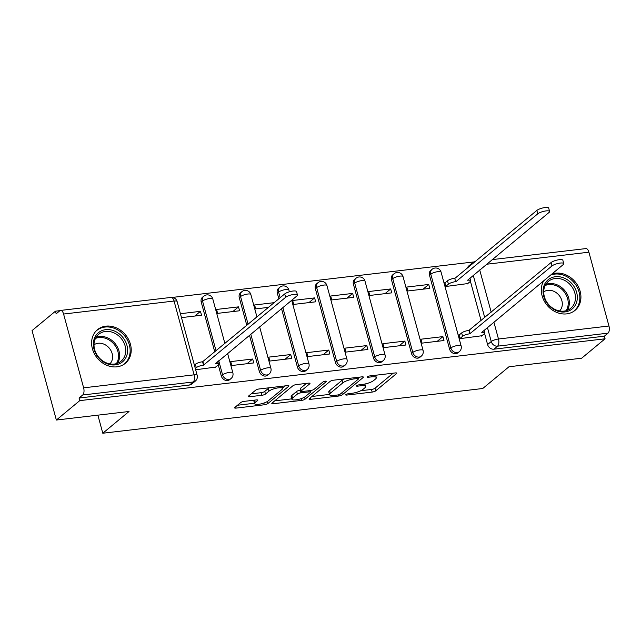 <?xml version="1.0" encoding="UTF-8"?>
<svg xmlns="http://www.w3.org/2000/svg" width="641" height="641" viewBox="0 0 641 641"><rect width="100%" height="100%" fill="white"/><g stroke="black" fill="none" stroke-linecap="round" stroke-linejoin="round"><path stroke-width="0.96" d="M345.876 394.6A1.923 0.505 164.8 0 0 345.699 394.904A1.923 0.505 164.8 0 0 346.741 395.072L372.181 392.076A2.748 0.713 164.8 0 0 375.73 390.842L396.515 373.607A2.748 0.713 164.8 0 0 396.771 373.166A2.748 0.713 164.8 0 0 395.273 372.934L369.841 375.922A1.923 0.505 164.8 0 0 367.357 376.796A1.923 0.505 164.8 0 0 367.173 377.1A1.923 0.505 164.8 0 0 368.222 377.269L371.516 376.876A8.79 2.292 164.8 0 1 376.299 377.637A8.79 2.292 164.8 0 1 375.482 379.039L373.743 380.474A8.79 2.292 164.8 0 1 362.389 384.44L359.096 384.832A1.923 0.505 164.8 0 0 356.612 385.698A1.923 0.505 164.8 0 0 356.436 386.002A1.923 0.505 164.8 0 0 357.486 386.17L360.779 385.786A8.79 2.292 164.8 0 1 365.562 386.539A8.79 2.292 164.8 0 1 364.737 387.941L363.006 389.375A8.79 2.292 164.8 0 1 351.653 393.342L348.359 393.734A1.923 0.505 164.8 0 0 345.876 394.6M543.784 280.71A21.834 18.293 50.3 0 0 545.651 303.377A21.834 18.293 50.3 0 0 566.652 313.882A21.834 18.293 50.3 0 0 575.057 310.348A21.834 18.293 50.3 0 0 578.198 286.367A21.834 18.293 50.3 0 0 555.595 273.202A21.834 18.293 50.3 0 0 551.725 274.132M116.934 366.828A21.834 18.293 50.3 0 0 125.348 363.295A21.834 18.293 50.3 0 0 128.488 339.313A21.834 18.293 50.3 0 0 105.885 326.149A21.834 18.293 50.3 0 0 97.48 329.682A21.834 18.293 50.3 0 0 94.331 353.664A21.834 18.293 50.3 0 0 116.934 366.828M244.229 401.354A2.748 0.713 164.8 0 0 240.679 402.588L234.854 407.428A2.748 0.713 164.8 0 0 234.59 407.86A2.748 0.713 164.8 0 0 236.088 408.101L264.34 404.775A2.748 0.713 164.8 0 0 267.882 403.534L288.674 386.307A2.748 0.713 164.8 0 0 288.931 385.866A2.748 0.713 164.8 0 0 287.432 385.626L259.18 388.951A2.748 0.713 164.8 0 0 255.639 390.193L248.588 396.034A2.748 0.713 164.8 0 0 248.331 396.475A2.748 0.713 164.8 0 0 249.83 396.707L261.921 395.281A2.748 0.713 164.8 0 0 265.47 394.047L268.964 391.146A7.347 1.915 164.8 0 1 276.704 388.117A7.347 1.915 164.8 0 1 282.457 388.47A7.347 1.915 164.8 0 1 281.768 389.64L268.082 400.986A7.347 1.915 164.8 0 1 260.342 404.022A7.347 1.915 164.8 0 1 254.589 403.67A7.347 1.915 164.8 0 1 255.278 402.492L257.562 400.601A2.748 0.713 164.8 0 0 257.818 400.168A2.748 0.713 164.8 0 0 256.32 399.928L244.229 401.354M605.072 338.793L581.667 358.199L508.986 366.756L482.753 388.502L102.792 433.236L129.025 411.49L56.352 420.039L79.764 400.633L605.072 338.793L604.367 336.18L608.013 333.16L497.536 346.164A5.601 4.687 -129.7 0 1 491.246 341.525L487.416 327.439M309.299 398.662A2.748 0.713 164.8 0 0 309.042 399.095A2.748 0.713 164.8 0 0 310.54 399.335L338.785 396.01A2.748 0.713 164.8 0 0 342.334 394.768L363.118 377.541A2.748 0.713 164.8 0 0 363.375 377.1A2.748 0.713 164.8 0 0 361.877 376.86L333.632 380.185A2.748 0.713 164.8 0 0 330.083 381.427L309.299 398.662M301.558 400.393L273.314 403.718A2.748 0.713 164.8 0 1 271.816 403.477A2.748 0.713 164.8 0 1 272.072 403.045L292.857 385.81A2.748 0.713 164.8 0 1 296.406 384.568L308.497 383.15A2.748 0.713 164.8 0 1 309.996 383.382A2.748 0.713 164.8 0 1 309.739 383.823L301.31 390.81A2.748 0.713 164.8 0 0 301.046 391.25A2.748 0.713 164.8 0 0 302.544 391.491L310.565 390.545A2.748 0.713 164.8 0 0 314.114 389.303L322.888 382.028A1.923 0.505 164.8 0 1 324.915 381.235A1.923 0.505 164.8 0 1 326.421 381.331A1.923 0.505 164.8 0 1 326.237 381.635L305.108 399.151A2.748 0.713 164.8 0 1 301.558 400.393L301.094 398.662M56.352 420.039L32.05 330.596L55.463 311.189L59.974 310.661M474.132 261.905L172.373 297.424M79.764 400.633L79.051 398.029L82.697 395A5.601 2.684 -96.7 0 0 83.634 387.837L63.587 314.042A5.601 2.684 -96.7 0 0 60.574 310.428A5.601 2.684 -96.7 0 0 59.813 310.773L56.168 313.802L55.463 311.189M604.367 336.18L493.89 349.185A5.601 4.687 -129.7 0 1 487.593 344.546L484.588 333.48M481.079 320.564L470.422 281.327M492.144 259.621L585.89 248.588A5.601 2.684 83.3 0 1 588.903 252.193L608.95 325.997A5.601 2.684 83.3 0 1 608.013 333.16M445.407 282.505L444.838 282.577L445.896 286.487L467.754 283.57M459.573 334.658L459.004 334.73L460.07 338.64L481.928 335.724M442.907 336.621L420.961 339.209L422.026 343.119L443.973 340.531L442.907 336.621L437.234 341.324M428.741 284.468L406.787 287.056L407.852 290.966L429.799 288.378L428.741 284.468L423.06 289.171M404.864 341.1L382.917 343.688L383.975 347.598L405.929 345.01L404.864 341.1L399.191 345.803M390.698 288.947L368.743 291.535L369.809 295.445L391.755 292.857L390.698 288.947L385.017 293.65M366.82 345.579L344.866 348.167L345.932 352.077L367.878 349.489L366.82 345.579L361.147 350.282M352.646 293.426L330.7 296.014L331.766 299.924L353.712 297.336L352.646 293.426L346.973 298.129M328.777 350.058L306.823 352.646L307.888 356.556L329.835 353.968L328.777 350.058L323.096 354.761M314.603 297.905L292.657 300.493L293.714 304.403L315.668 301.815L314.603 297.905L308.93 302.608M290.726 354.537L268.779 357.125L269.845 361.035L291.791 358.447L290.726 354.537L285.053 359.24M274.172 302.664L254.613 304.972L255.671 308.882L268.499 307.368M252.682 359.016L230.736 361.604L231.794 365.514L253.748 362.926L252.682 359.016L247.009 363.719M238.516 306.863L216.562 309.451L217.628 313.361L239.574 310.773L238.516 306.863L232.835 311.566M195.657 369.769L215.608 367.077M181.483 317.615L201.53 315.252L200.473 311.342L194.792 316.045M221.281 375.898L222.571 374.825A5.601 4.687 -129.7 0 0 231.024 378.567L229.734 379.632A5.601 4.687 50.3 0 1 221.281 375.898L218.277 364.833M214.767 351.917L201.234 302.103L202.524 301.03A5.601 4.687 -129.7 0 1 203.83 296.15L202.532 297.216A5.601 4.687 50.3 0 0 201.234 302.103M259.325 371.419L260.623 370.346A5.601 4.687 -129.7 0 0 269.068 374.088L267.778 375.153A5.601 4.687 50.3 0 1 259.325 371.419L249.501 335.251M246.809 325.348L239.277 297.624L240.567 296.551A5.601 4.687 -129.7 0 1 241.873 291.671L240.583 292.737A5.601 4.687 50.3 0 0 239.277 297.624M297.368 366.94L298.666 365.867A5.601 4.687 -129.7 0 0 307.111 369.609L305.821 370.674A5.601 4.687 50.3 0 1 297.368 366.94L281.543 308.69M278.851 298.786L277.321 293.145L278.611 292.072A5.601 4.687 -129.7 0 1 279.917 287.192L278.627 288.258A5.601 4.687 50.3 0 0 277.321 293.145M335.419 362.461L336.709 361.388A5.601 4.687 -129.7 0 0 345.162 365.13L343.864 366.195A5.601 4.687 50.3 0 1 335.419 362.461L315.364 288.666L316.662 287.593A5.601 4.687 -129.7 0 1 317.968 282.713L316.67 283.779A5.601 4.687 50.3 0 0 315.364 288.666M373.463 357.982L374.753 356.909A5.601 4.687 -129.7 0 0 383.206 360.651L381.908 361.716A5.601 4.687 50.3 0 1 373.463 357.982L353.407 284.187L354.705 283.114A5.601 4.687 -129.7 0 1 356.011 278.234L354.713 279.3A5.601 4.687 50.3 0 0 353.407 284.187M411.506 353.503L412.796 352.43A5.601 4.687 -129.7 0 0 421.249 356.172L419.959 357.237A5.601 4.687 50.3 0 1 411.506 353.503L391.459 279.708L392.749 278.635A5.601 4.687 -129.7 0 1 394.055 273.755L392.757 274.821A5.601 4.687 50.3 0 0 391.459 279.708M449.549 349.025L450.847 347.951A5.601 4.687 -129.7 0 0 459.293 351.693L458.003 352.758A5.601 4.687 50.3 0 1 449.549 349.025L429.502 275.229L430.792 274.156A5.601 4.687 -129.7 0 1 432.098 269.276L430.808 270.342A5.601 4.687 50.3 0 0 429.502 275.229M102.792 433.236L97.881 415.152M200.473 311.342L180.425 313.705M79.051 398.029L189.528 385.025A5.601 4.687 50.3 0 0 191.683 384.111L195.329 381.091A5.601 4.687 -129.7 0 1 193.173 381.996L82.697 395M471.183 264.861A5.601 4.687 -129.7 0 1 472.497 262.842L468.851 265.863A5.601 4.687 50.3 0 0 467.537 267.89M360.795 390.73L371.468 389.472A2.748 0.713 164.8 0 0 375.017 388.23L393.173 373.182M358.535 378.15L359.785 377.108M311.927 396.483L329.45 394.415M337.767 394.976A1.923 0.505 164.8 0 0 340.251 394.111L358.495 378.983A1.923 0.505 164.8 0 0 358.68 378.679A1.923 0.505 164.8 0 0 357.63 378.51L354.161 378.919A8.79 2.292 164.8 0 0 342.807 382.885L330.331 393.229A8.79 2.292 164.8 0 0 329.506 394.632A8.79 2.292 164.8 0 0 334.298 395.385L337.767 394.976M344.305 378.935A8.79 2.292 164.8 0 0 342.094 380.281L342.807 382.885M329.506 394.632L328.801 392.02A8.79 2.292 164.8 0 1 329.626 390.617L342.094 380.281M291.767 398.854L274.701 400.865M306.398 383.398L300.597 388.206A2.748 0.713 164.8 0 0 300.341 388.646L301.046 391.25M311.991 390.257L310.316 391.643M292.56 398.061A7.347 1.915 164.8 0 0 291.871 399.239A7.347 1.915 164.8 0 0 297.624 399.591A7.347 1.915 164.8 0 0 305.364 396.555L310.188 392.556A2.748 0.713 164.8 0 0 310.444 392.124A2.748 0.713 164.8 0 0 308.946 391.883L300.925 392.829A2.748 0.713 164.8 0 0 297.384 394.063L292.56 398.061L291.847 395.457A7.347 1.915 164.8 0 0 291.166 396.627L291.871 399.239M291.847 395.457L296.671 391.459A2.748 0.713 164.8 0 1 300.22 390.217L300.749 390.161M254.261 400.168A7.347 1.915 164.8 0 0 253.884 401.058L254.589 403.67M269.468 387.741A7.347 1.915 164.8 0 0 268.25 388.542L268.964 391.146M251.224 393.854L261.207 392.677A2.748 0.713 164.8 0 0 264.757 391.435L268.25 388.542M282.409 388.302L285.333 385.874M237.482 405.248L254.477 403.245M444.926 282.905L447.498 280.774A5.601 1.458 -15.2 0 1 454.725 278.25L455.647 281.639A5.601 1.458 164.8 0 0 448.42 284.163L445.848 286.295M467.273 283.971L470.125 281.607A5.601 1.458 164.8 0 0 470.646 280.71A5.601 1.458 164.8 0 0 467.601 280.229L548.992 212.492A6.434 1.675 164.8 0 0 549.593 211.466A6.434 1.675 164.8 0 0 544.554 211.153A6.434 1.675 164.8 0 0 537.775 213.814L456.015 281.591M455.094 278.202L536.854 210.424A6.434 1.675 -15.2 0 1 543.64 207.764A6.434 1.675 -15.2 0 1 548.68 208.077L549.593 211.466M481.447 336.124L484.292 333.761A5.601 1.458 164.8 0 0 484.82 332.863A5.601 1.458 164.8 0 0 481.768 332.383L563.167 264.645A6.434 1.675 164.8 0 0 563.768 263.619A6.434 1.675 164.8 0 0 558.728 263.307A6.434 1.675 164.8 0 0 551.949 265.967L469.821 333.793A5.601 1.458 164.8 0 0 462.586 336.317L461.664 332.927A5.601 1.458 -15.2 0 1 468.9 330.403L551.028 262.578A6.434 1.675 -15.2 0 1 557.806 259.917A6.434 1.675 -15.2 0 1 562.846 260.23L563.768 263.619M459.092 335.059L461.664 332.927M460.014 338.448L462.586 336.317M470.182 333.745L469.268 330.355M576.828 301.446A18.893 15.825 -129.7 0 1 556.092 310.54A18.893 15.825 -129.7 0 1 543.536 287.2A18.893 15.825 -129.7 0 1 564.272 278.114A18.893 15.825 -129.7 0 1 576.828 301.446M544.177 288.218A17.491 14.655 50.3 0 0 551.765 307.472A17.491 14.655 50.3 0 0 570.762 308.281A17.491 14.655 50.3 0 0 575.009 301.406A17.491 14.655 50.3 0 0 567.421 282.152A17.491 14.655 50.3 0 0 548.432 281.343A17.491 14.655 50.3 0 0 544.177 288.218M559.569 310.957A12.451 10.432 50.3 0 0 561.981 306.63A12.451 10.432 50.3 0 0 556.965 293.225A12.451 10.432 50.3 0 0 543.72 291.847M573.126 311.718A21.69 18.172 50.3 0 0 574.024 311.021A21.69 18.172 50.3 0 0 579.296 302.504A21.69 18.172 50.3 0 0 572.052 280.462A21.69 18.172 50.3 0 0 550.451 275.181M127.118 354.393A18.893 15.825 -129.7 0 1 106.382 363.479A18.893 15.825 -129.7 0 1 93.826 340.147A18.893 15.825 -129.7 0 1 114.563 331.06A18.893 15.825 -129.7 0 1 127.118 354.393M94.467 341.164A17.491 14.655 50.3 0 0 102.055 360.418A17.491 14.655 50.3 0 0 121.045 361.228A17.491 14.655 50.3 0 0 125.299 354.353A17.491 14.655 50.3 0 0 117.712 335.099A17.491 14.655 50.3 0 0 98.722 334.29A17.491 14.655 50.3 0 0 94.467 341.164M109.859 363.904A12.451 10.432 50.3 0 0 112.271 359.569A12.451 10.432 50.3 0 0 107.255 346.164A12.451 10.432 50.3 0 0 94.011 344.786M123.409 364.665A21.69 18.172 50.3 0 0 124.314 363.968A21.69 18.172 50.3 0 0 129.586 355.451A21.69 18.172 50.3 0 0 120.179 331.573A21.69 18.172 50.3 0 0 96.631 330.572A21.69 18.172 50.3 0 0 95.781 331.325M215.128 367.477L217.98 365.114A5.601 1.458 164.8 0 0 218.501 364.216A5.601 1.458 164.8 0 0 215.456 363.735L296.847 295.998A6.434 1.675 164.8 0 0 297.448 294.972A6.434 1.675 164.8 0 0 292.408 294.66A6.434 1.675 164.8 0 0 285.63 297.32L203.501 365.146A5.601 1.458 164.8 0 0 196.274 367.67L195.353 364.28A5.601 1.458 -15.2 0 1 202.58 361.756L284.708 293.931A6.434 1.675 -15.2 0 1 291.495 291.27A6.434 1.675 -15.2 0 1 296.535 291.583L297.448 294.972M194.383 365.082L195.353 364.28M195.305 368.471L196.274 367.67M203.87 365.098L202.949 361.708M346.517 394.231L346.741 395.072M367.998 376.427L368.222 377.269M357.253 385.329L357.486 386.17M83.634 387.837L194.111 374.833L174.064 301.038L63.587 314.042M487.593 344.546L491.246 341.525A5.601 1.458 164.8 0 1 498.474 339.001L608.95 325.997M484.724 317.543L473.25 275.285M479.708 269.933L491.19 312.183M493.874 322.086L498.474 339.001A5.601 2.684 83.3 0 1 497.536 346.164L493.89 349.185M588.903 252.193L486.567 264.244M231.024 378.567A5.601 5.601 0 0 0 232.851 372.79A5.601 1.458 -15.2 0 0 229.807 372.301A5.601 1.458 -15.2 0 0 222.571 374.825L218.749 360.747M216.057 350.843L202.524 301.03A5.601 1.458 -15.2 0 1 209.751 298.506A5.601 1.458 164.8 0 1 212.804 298.986A5.601 5.601 0 0 0 203.83 296.15M269.068 374.088A5.601 5.601 0 0 0 270.903 368.311A5.601 1.458 -15.2 0 0 267.85 367.822A5.601 1.458 -15.2 0 0 260.623 370.346L250.791 334.177M248.099 324.282L240.567 296.551A5.601 1.458 -15.2 0 1 247.803 294.027A5.601 1.458 164.8 0 1 250.847 294.507A5.601 5.601 0 0 0 241.873 291.671M307.111 369.609A5.601 5.601 0 0 0 308.946 363.832A5.601 1.458 -15.2 0 0 305.893 363.343A5.601 1.458 -15.2 0 0 298.666 365.867L282.841 307.616M280.149 297.712L278.611 292.072A5.601 1.458 -15.2 0 1 285.846 289.548A5.601 1.458 164.8 0 1 288.891 290.028A5.601 5.601 0 0 0 279.917 287.192M345.162 365.13A5.601 5.601 0 0 0 346.989 359.353A5.601 1.458 -15.2 0 0 343.937 358.864A5.601 1.458 -15.2 0 0 336.709 361.388L316.662 287.593A5.601 1.458 -15.2 0 1 323.889 285.069A5.601 1.458 164.8 0 1 326.942 285.549A5.601 5.601 0 0 0 317.968 282.713M383.206 360.651A5.601 5.601 0 0 0 385.033 354.874A5.601 1.458 -15.2 0 0 381.988 354.385A5.601 1.458 -15.2 0 0 374.753 356.909L354.705 283.114A5.601 1.458 -15.2 0 1 361.933 280.59A5.601 1.458 164.8 0 1 364.985 281.07A5.601 5.601 0 0 0 356.011 278.234M421.249 356.172A5.601 5.601 0 0 0 423.076 350.395A5.601 1.458 -15.2 0 0 420.031 349.906A5.601 1.458 -15.2 0 0 412.796 352.43L392.749 278.635A5.601 1.458 -15.2 0 1 399.976 276.111A5.601 1.458 164.8 0 1 403.029 276.591A5.601 5.601 0 0 0 394.055 273.755M459.293 351.693A5.601 5.601 0 0 0 461.127 345.916A5.601 1.458 -15.2 0 0 458.075 345.427A5.601 1.458 -15.2 0 0 450.847 347.951L430.792 274.156A5.601 1.458 -15.2 0 1 438.027 271.632A5.601 1.458 164.8 0 1 441.072 272.113A5.601 5.601 0 0 0 432.098 269.276M189.528 385.025L193.173 381.996A5.601 2.684 83.3 0 0 194.111 374.833A5.601 1.458 -15.2 0 1 197.164 375.314L177.108 301.518A5.601 5.601 0 0 0 171.059 297.424L60.574 310.428M171.059 297.424A5.601 2.684 -96.7 0 1 174.064 301.038A5.601 1.458 -15.2 0 1 177.108 301.518M360.474 384.664L360.779 385.786M371.211 375.762L371.516 376.876M396.322 372.918L396.515 373.607M375.017 388.23L375.73 390.842M371.468 389.472L372.181 392.076M362.934 376.852L363.118 377.541M341.805 392.821L342.334 394.768M338.472 394.856L338.785 396.01M310.164 397.949L310.54 399.335M357.325 377.397L357.63 378.51M353.856 377.805L354.161 378.919M329.626 390.617L330.331 393.229M272.938 402.324L273.314 403.718M309.547 383.134L309.739 383.823M300.597 388.206L301.31 390.81M326.109 381.155L326.237 381.635M304.555 397.124L305.108 399.151M308.65 390.77L308.946 391.883M300.22 390.217L300.925 392.829M296.671 391.459L297.384 394.063M257.37 399.92L257.562 400.601M254.637 400.128L255.278 402.492M264.757 391.435L265.47 394.047M261.207 392.677L261.921 395.281M249.453 395.321L249.83 396.707M288.482 385.618L288.674 386.307M267.337 401.514L267.882 403.534M263.876 403.069L264.34 404.775M235.712 406.706L236.088 408.101M454.725 278.25L455.647 281.639M447.498 280.774L448.42 284.163M536.854 210.424L537.775 213.814M469.821 333.793L468.9 330.403M551.949 265.967L551.028 262.578M545.787 284.396A17.491 14.655 -129.7 0 1 563.11 288.787A17.491 14.655 -129.7 0 1 568.879 306.486A17.491 14.655 -129.7 0 1 567.277 310.316M566.075 310.709A16.922 14.174 50.3 0 0 567.79 306.759A16.922 14.174 50.3 0 0 562.085 289.508A16.922 14.174 50.3 0 0 545.179 285.493M96.07 337.334A17.491 14.655 -129.7 0 1 113.401 341.725A17.491 14.655 -129.7 0 1 119.17 359.433A17.491 14.655 -129.7 0 1 117.559 363.255M116.366 363.655A16.922 14.174 50.3 0 0 118.08 359.697A16.922 14.174 50.3 0 0 112.375 342.454A16.922 14.174 50.3 0 0 95.461 338.44M203.501 365.146L202.58 361.756M285.63 297.32L284.708 293.931M441.072 272.113L461.127 345.916M403.029 276.591L423.076 350.395M364.985 281.07L385.033 354.874M326.942 285.549L346.989 359.353M288.891 290.028L289.371 291.791M291.679 300.284L308.946 363.832M250.847 294.507L256.945 316.95M259.637 326.854L270.903 368.311M212.804 298.986L224.903 343.512M227.595 353.415L232.851 372.79M195.329 381.091A5.601 5.601 0 0 0 197.164 375.314M475.069 261.648A5.601 5.601 0 0 0 472.497 262.842M364.881 384.023L365.562 386.539M375.65 375.241L376.299 377.637M358.295 377.285L358.68 378.679M310.036 390.609L310.444 392.124M281.864 386.283L282.457 388.47M469.925 278.042L470.646 280.71M484.82 332.863L484.091 330.195M574.024 311.021L573.375 311.566M96.631 330.572L95.974 331.109M124.314 363.968L123.665 364.505M218.501 364.216L217.78 361.548"/></g></svg>
